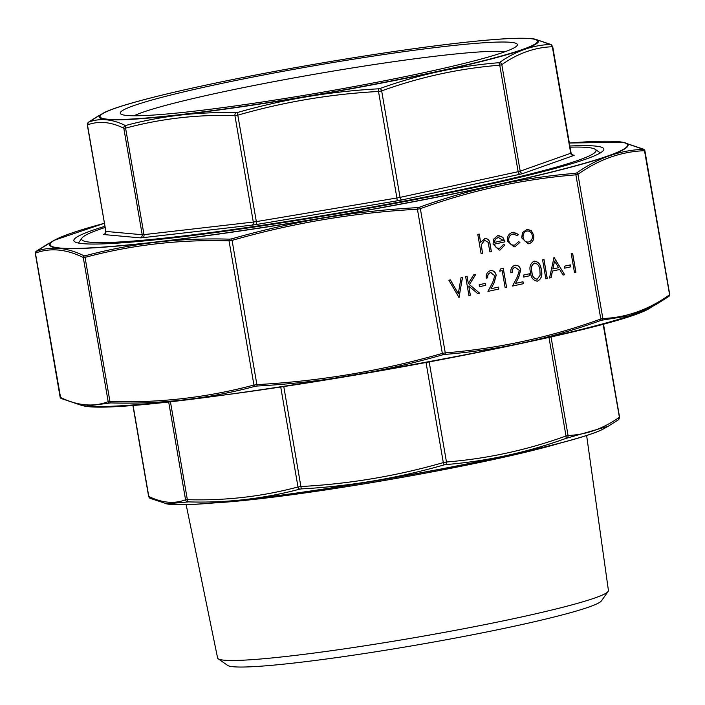 <?xml version="1.0" encoding="UTF-8"?>
<svg xmlns="http://www.w3.org/2000/svg" width="705" height="705" viewBox="0 0 705 705"><rect width="100%" height="100%" fill="white"/><g stroke="black" fill="none" stroke-linecap="round" stroke-linejoin="round"><path stroke-width="1.06" d="M134.003 115.779A193.567 13.21 170.2 0 1 316.245 73.963A193.567 13.21 170.2 0 1 504.463 51.553A193.567 13.21 170.2 0 1 505.3 51.641M510.667 42.318A201.507 13.756 170.2 0 1 517.073 45.605A201.507 13.756 170.2 0 1 321.163 92.452A201.507 13.756 170.2 0 1 120.881 114.043A201.507 13.756 170.2 0 1 285.093 70.941A201.507 13.756 170.2 0 1 510.667 42.318M570.072 147.178A260.982 17.819 170.2 0 1 587.318 147.46A260.982 17.819 170.2 0 1 595.205 149.319A260.982 17.819 170.2 0 1 341.881 212.399A260.982 17.819 170.2 0 1 82.071 237.955A260.982 17.819 170.2 0 1 105.027 227.504M531.068 38.59A222.903 15.219 170.2 0 1 534.099 38.978A222.903 15.219 170.2 0 1 369.138 85.446A222.903 15.219 170.2 0 1 106.622 119.524A222.903 15.219 170.2 0 1 102.622 113.505L88.698 122.106C99.881 117.911 112.042 119.022 125.173 125.437L126.063 125.375C161.692 115.876 198.272 111.672 235.814 112.774L237.338 112.544C283.454 99.326 330.486 91.421 378.444 88.821L380.03 88.513C418.655 74.607 458.179 66.014 498.585 62.736L499.616 62.463C515.663 51.148 532.575 45.146 550.349 44.477L534.998 39.127L551.134 44.565A2.679 2.556 115.9 0 0 550.438 44.344M552.517 46.486L552.341 46.741C534.584 47.402 517.734 53.377 501.81 64.666L499.757 65.195C459.466 68.447 420.101 77.004 381.661 90.883L378.506 91.483L378.444 88.821M126.063 125.375A2.679 1.718 75.2 0 0 125.587 128.125L123.807 128.231C110.782 121.815 98.665 120.714 87.473 124.917L87.649 124.662M237.338 112.544L256.347 221.617L396.897 197.982L378.506 91.483C330.733 94.047 283.886 101.925 237.955 115.118L234.906 115.558C197.55 114.43 161.11 118.616 125.587 128.125L143.979 234.624L253.298 222.057L234.906 115.558A2.679 1.674 91.6 0 1 235.814 112.774M499.616 62.463A2.679 2.45 -125 0 1 501.81 64.666L520.202 171.165L570.742 153.249L552.341 46.741A2.679 2.485 -92.5 0 0 550.349 44.477M88.786 121.983A2.679 2.45 -125 0 0 88.574 122.106A2.679 2.45 -125 0 0 88.574 122.115L98.497 115.831M88.698 122.106A2.679 2.6 69.9 0 0 87.473 124.917L105.873 231.425L142.207 234.73L123.807 128.231A2.679 2.556 115.9 0 1 125.173 125.437M380.03 88.513A2.679 1.401 -109.7 0 1 381.661 90.883L400.052 197.382L518.149 171.694L499.757 65.195A2.679 1.436 -94.8 0 0 498.585 62.736M186.146 504.674L217.598 657.985A198.308 13.536 -9.8 0 0 218.206 658.787L227.644 665.405A190.121 12.981 -9.8 0 0 462.762 636.659A190.121 12.981 -9.8 0 0 601.453 600.845L608.124 591.433A198.308 13.536 -9.8 0 0 608.424 590.473L586.63 435.505M218.206 658.787A198.308 13.536 -9.8 0 0 463.458 628.798A198.308 13.536 -9.8 0 0 608.124 591.433M565.692 438.492A2.679 1.401 -109.7 0 0 566 435.998L568.063 435.47C586.04 434.8 603.083 428.755 619.21 417.334A2.679 2.45 55 0 1 618.073 420.013L608.239 426.243L565.692 438.492C526.653 452.566 486.653 461.264 445.692 464.586L444.106 464.886C397.435 478.281 349.83 486.283 301.291 488.909L299.766 489.129C263.635 498.77 226.605 503.026 188.684 501.889L166.38 503.837M429.178 361.912L446.468 461.995A2.679 1.436 -94.8 0 1 445.692 464.586L444.106 464.886L443.313 462.603L446.468 461.995C487.243 458.717 527.084 450.046 566 435.998L548.939 337.228M299.766 489.129A2.679 1.718 -104.8 0 1 297.995 486.97L301.044 486.521C349.398 483.93 396.818 475.954 443.313 462.603L426.023 362.502M187.786 501.942A2.679 2.6 -110.1 0 1 185.565 499.792L187.345 499.678C225.159 500.823 262.04 496.584 297.995 486.97L280.731 387.01M148.966 496.179L148.79 496.443C161.983 502.938 174.241 504.057 185.565 499.792L168.627 401.7M603.057 323.824L619.378 417.069M551.01 336.752L568.063 435.47A2.679 2.485 87.5 0 1 566.723 438.219M608.239 426.243L618.276 419.88L619.545 417.087L603.427 323.727M301.291 488.909L283.78 386.551M188.684 501.889A2.679 1.674 -88.4 0 1 187.345 499.678L170.39 401.515M167.402 504.013A225.591 15.395 -9.8 0 0 442.634 468.684A225.591 15.395 -9.8 0 0 604.07 428.587C589.265 437.223 524.203 453.253 442.476 468.816C376.311 481.339 314.915 491.129 258.286 498.197C210.725 504.004 180.436 505.943 167.402 504.013L150.174 498.364A2.679 2.556 -64.1 0 1 148.79 496.443L132.998 404.996M507.38 241.066C507.018 236.387 508.781 233.487 512.65 232.359L518.545 234.448L517.505 235.593L512.835 234.086C509.9 234.906 508.552 237.083 508.79 240.608C509.741 244.018 511.724 245.49 514.738 245.032L518.554 241.674L519.911 242.353L515.011 246.732L514.007 246.882L507.38 241.066M513.619 233.972L512.738 234.095C509.794 234.915 508.446 237.083 508.684 240.608L508.79 240.608M513.866 245.146L514.738 245.032M526.485 229.354L531.306 230.676L533.755 235.25C534.178 239.718 532.575 242.538 528.962 243.701L528.027 243.833L521.691 237.876L522.44 232.615L527.34 229.222M547.274 278.501L545.846 278.81L542.568 259.837L543.996 259.528L547.274 278.501L545.846 278.792M549.53 278.008L554.024 257.351L564.67 274.721L563.11 275.056L559.699 269.486L552.464 271.064L551.09 277.673L549.53 278.008L551.09 277.673M484.573 238.466C487.895 238.378 489.755 240.405 490.151 244.547L491.376 251.623L489.94 251.932L488.107 242.3L484.617 240.22L481.286 244.758L482.572 253.536L481.145 253.853L477.787 234.386L479.215 234.078L480.634 242.291L485.243 238.369M485.172 240.141L484.511 240.229L481.286 244.758M575.914 272.271L574.487 272.579L571.209 253.606L572.636 253.298L575.914 272.271L574.487 272.571M570.733 266.834L564.599 268.173L564.256 266.226L570.398 264.895L570.733 266.834L564.59 268.156M534.011 261.176C538.294 261.537 540.7 264.463 541.237 269.962C542.568 275.276 541.308 279.004 537.457 281.128L537.554 281.119C533.324 280.731 530.971 277.796 530.504 272.315C529.102 267.028 530.301 263.317 534.108 261.176C538.4 261.529 540.805 264.454 541.343 269.953C542.674 275.276 541.414 278.995 537.554 281.119L536.937 281.207M534.108 261.176L534.716 261.088M529.816 275.734L523.683 277.065L523.348 275.126L529.481 273.787L529.816 275.734L523.674 277.056M514.958 265.336C517.946 264.957 519.876 266.49 520.748 269.927L518.695 277.435L515.575 283.375L523.004 281.762L523.339 283.701L512.5 286.063L517.329 276.862L519.347 270.394L515.214 267.301C513.011 268.006 512.033 269.733 512.279 272.482L510.843 272.791C510.446 268.887 511.812 266.402 514.958 265.336L515.707 265.23M459.105 297.677L448.873 280.22L450.407 279.885L458.312 293.677L461.044 277.567L462.577 277.232L458.893 297.704M494.531 244.124C495.298 247.208 497.007 248.601 499.669 248.301L503.458 244.45L504.868 244.97L500.145 249.967L499.193 250.108L493.051 244.106L493.588 239.189L497.704 235.611L502.868 237.321L504.965 241.85L494.434 244.133C495.192 247.217 496.902 248.609 499.572 248.31M499.008 248.398L499.669 248.301M470.358 295.228L468.922 295.536L465.644 276.571L467.08 276.254L468.332 283.481L473.734 274.809L475.769 274.368L469.407 284.582L479.664 293.201L477.752 293.615L468.772 286.071L470.358 295.228L468.922 295.527M485.63 285.349L479.497 286.679L479.153 284.732L485.296 283.401L485.63 285.349L479.488 286.662M490.407 270.676C493.394 270.297 495.324 271.83 496.197 275.267L494.152 282.775L491.033 288.715L498.453 287.094L498.796 289.041L487.948 291.403L492.786 282.203L494.795 275.734L490.671 272.641C488.459 273.346 487.481 275.073 487.728 277.823L486.291 278.131C485.895 274.227 487.261 271.742 490.407 270.676L491.156 270.57M502.189 270.641L499.739 271.169L500.338 269.019L503.291 268.385L506.569 287.349L505.133 287.666L502.189 270.641L499.739 271.152M569.869 145.997A268.913 18.356 170.2 0 1 594.87 146.023A268.913 18.356 170.2 0 1 603.427 150.412A268.913 18.356 170.2 0 1 341.969 212.928A268.913 18.356 170.2 0 1 74.695 241.744A268.913 18.356 170.2 0 1 104.825 226.331M618.285 141.652A293.492 20.031 170.2 0 1 622.268 142.163A293.492 20.031 170.2 0 1 405.084 203.34A293.492 20.031 170.2 0 1 59.44 248.213A293.492 20.031 170.2 0 1 54.17 240.29L36.149 251.447C50.91 245.913 66.887 247.376 84.089 255.818L85.331 255.739C132.249 243.216 180.321 237.691 229.574 239.162L231.716 238.854C292.39 221.458 354.21 211.059 417.157 207.667L419.369 207.244C470.182 188.94 522.123 177.642 575.192 173.359L576.628 172.989C597.708 158.096 619.933 150.218 643.304 149.337L623.114 142.304L643.841 149.293A1.604 1.533 -64.1 0 0 643.427 149.16M86.424 406.071L81.886 405.472L61.159 398.492A1.604 1.533 -64.1 0 1 60.33 397.338C77.488 405.789 93.439 407.243 108.182 401.7L109.954 401.586C159.163 403.066 207.155 397.549 253.941 385.045L256.99 384.604C319.903 381.22 381.608 370.839 442.106 353.469L445.26 352.87C498.312 348.587 550.156 337.316 600.801 319.039L602.854 318.51A1.604 1.489 87.5 0 1 602.052 320.158L600.616 320.537C549.838 338.832 497.897 350.129 444.793 354.421L442.581 354.844C381.899 372.249 320.079 382.639 257.131 386.032L254.999 386.34C208.046 398.871 159.965 404.388 110.755 402.907L86.424 406.071M576.628 172.989A1.604 1.472 55 0 1 577.941 174.302L602.854 318.51C626.251 317.638 648.433 309.768 669.406 294.91A1.604 1.472 55 0 1 668.728 296.514L655.958 304.595L629.565 315.761L602.052 320.158M231.716 238.854L232.077 240.396L229.028 240.837C179.828 239.356 131.835 244.873 85.049 257.378L83.269 257.492C66.111 249.041 50.161 247.587 35.417 253.13L35.594 252.875M60.498 397.074L35.417 253.13A1.604 1.56 -110.1 0 1 36.149 251.447M419.369 207.244A1.604 0.837 70.3 0 1 420.347 208.662L417.193 209.262C354.28 212.646 292.575 223.027 232.077 240.396L257.131 386.032M644.67 150.447L644.502 150.703C621.105 151.575 598.924 159.445 577.941 174.302L575.888 174.84C522.837 179.114 470.984 190.394 420.347 208.662L445.26 352.87A1.604 0.864 -94.8 0 1 444.793 354.421M643.304 149.337A1.604 1.489 87.5 0 1 644.502 150.703L669.583 294.646M254.999 386.34A1.604 1.031 -104.8 0 1 253.941 385.045L229.028 240.837A1.604 1.005 -88.4 0 1 229.574 239.162M417.157 207.667L442.581 354.844M110.755 402.907A1.604 1.005 -88.4 0 1 109.954 401.586L85.049 257.378A1.604 1.031 -104.8 0 1 85.331 255.739M109.513 402.987A1.604 1.56 -110.1 0 1 108.182 401.7L83.269 257.492A1.604 1.533 -64.1 0 1 84.089 255.818M575.192 173.359A1.604 0.864 85.2 0 1 575.888 174.84L600.801 319.039A1.604 0.837 -109.7 0 1 600.616 320.537M61.159 398.492L60.136 397.215L35.25 253.13L36.149 251.341A1.604 1.472 55 0 1 36.272 251.262M81.895 405.472L82.732 405.622A293.492 20.031 -9.8 0 0 86.715 406.124A293.492 20.031 -9.8 0 0 378.25 371.077A293.492 20.031 -9.8 0 0 650.83 307.495L668.851 296.435L669.75 294.646L644.863 150.57L643.841 149.293M479.118 234.104L480.634 242.291M484.476 238.475C487.789 238.387 489.649 240.414 490.046 244.547L491.376 251.623M491.27 251.632L489.94 251.923M485.119 240.141L484.511 240.229M481.189 244.758L482.572 253.536M482.476 253.544L481.145 253.835M572.539 253.324L575.818 272.28M570.292 264.913L570.627 266.843M553.927 257.369L564.67 274.721M564.564 274.721L563.101 275.038M552.464 271.064L559.699 269.486M552.359 271.072L550.984 277.673M554.544 261.07L552.799 268.957L558.607 267.706L554.544 261.07L552.905 268.949M543.899 259.546L547.177 278.51M537.457 281.128L536.884 281.216M534.901 263.053L534.39 263.115C531.508 264.93 530.654 267.891 531.826 271.998C532.108 276.298 533.888 278.687 537.166 279.171M534.39 263.115L534.496 263.106C531.614 264.921 530.759 267.882 531.931 271.998C532.213 276.289 533.993 278.687 537.272 279.162L536.761 279.224M537.272 279.162L540.127 275.161L539.907 270.262C539.554 265.996 537.748 263.608 534.496 263.106L534.848 263.062M529.385 273.813L529.711 275.743M515.69 267.23L515.214 267.301M515.117 267.31C512.905 268.015 511.927 269.742 512.174 272.491L512.279 272.482M512.174 272.491L510.843 272.782M514.853 265.344C517.84 264.965 519.77 266.499 520.642 269.936L520.748 269.927M520.642 269.936L518.598 277.444L515.575 283.375M522.907 281.78L523.339 283.701M523.242 283.71L512.509 286.045M450.31 279.903L458.312 293.677M462.471 277.259L458.999 297.677M527.287 229.231L531.306 230.676M531.2 230.676L533.755 235.25M533.65 235.258C534.073 239.726 532.478 242.538 528.856 243.71L528.962 243.701M528.856 243.71L527.975 243.842M527.349 230.967L526.67 231.064C523.912 232.007 522.696 234.183 523.022 237.585C523.85 240.863 525.701 242.344 528.556 242.009M523.022 237.585L523.119 237.576C523.956 240.863 525.807 242.335 528.662 242L527.93 242.097M528.662 242C531.42 241.11 532.645 238.969 532.328 235.576C531.491 232.289 529.64 230.782 526.767 231.055C524.018 231.998 522.802 234.175 523.119 237.576M527.296 230.976L526.67 231.064M513.522 232.236L518.545 234.448M518.448 234.457L517.452 235.54M513.566 233.972L512.738 234.095M508.684 240.608C509.636 244.018 511.618 245.499 514.632 245.032M518.527 241.718L519.911 242.353M519.805 242.353L515.011 246.732M514.906 246.741L513.954 246.882M503.449 244.494L504.868 244.97M504.762 244.979L500.145 249.967M500.039 249.975L499.14 250.108M498.541 235.488L502.868 237.321M502.762 237.321L504.965 241.85M504.868 241.859L494.434 244.133M498.682 237.206L495.183 239.259L494.284 242.397L503.247 240.467L498.065 237.294L495.289 239.251L494.39 242.388M466.974 276.281L468.332 283.481M475.655 274.386L469.407 284.582M469.301 284.591L479.664 293.201M479.559 293.209L477.743 293.606M470.253 295.236L468.772 286.071M485.19 283.419L485.525 285.349M491.138 272.571L490.671 272.641M490.565 272.65C488.353 273.346 487.375 275.073 487.622 277.832L487.728 277.823M487.622 277.832L486.291 278.123M490.301 270.685C493.288 270.306 495.218 271.83 496.1 275.276L496.197 275.267M496.1 275.276L494.046 282.784L491.033 288.715M498.356 287.12L498.796 289.041M498.691 289.05L487.957 291.385M503.185 268.402L506.569 287.349M506.463 287.358L505.133 287.649M107.468 119.198A221.987 15.157 -9.8 0 0 473.399 63.203A221.987 15.157 -9.8 0 0 375.589 54.285A221.987 15.157 -9.8 0 0 107.468 119.198M572.654 155.021L573.914 155.135A8.037 0.546 170.2 0 1 573.659 155.523L523.128 173.448A8.037 0.546 170.2 0 1 520.043 174.241L401.947 199.929A8.037 0.546 170.2 0 1 397.215 200.828L256.664 224.463A8.037 0.546 170.2 0 1 252.09 225.124L142.771 237.691A8.037 0.546 170.2 0 1 140.11 237.858L103.776 234.545A8.037 0.546 170.2 0 1 104.032 234.157L104.613 233.945M397.215 200.828L396.897 197.982L400.052 197.382A2.679 1.428 77.7 0 0 401.947 199.929M520.043 174.241A2.679 1.428 77.7 0 1 518.149 171.694L520.202 171.165A2.679 2.485 70.5 0 0 523.128 173.448M573.659 155.523A2.679 2.485 70.5 0 1 570.742 153.249L571.085 153.047C572.328 154.915 573.042 155.62 573.218 155.171A2.679 2.591 -84.8 0 0 573.914 155.135M140.11 237.858A2.679 2.591 -84.8 0 0 142.207 234.73L143.979 234.624A2.679 1.71 -96.6 0 1 142.771 237.691M252.09 225.124A2.679 1.71 -96.6 0 0 253.298 222.057L256.347 221.617L256.664 224.463M88.574 122.106L87.305 124.908L105.873 231.425A2.679 2.591 -84.8 0 1 103.776 234.545M590.728 434.095A224.675 15.334 170.2 0 1 442.423 468.825A224.675 15.334 170.2 0 1 181.811 504.727M560.096 443.119A203.331 13.88 170.2 0 1 437.435 470.878A203.331 13.88 170.2 0 1 213.703 502.956M633.76 314.553A292.936 19.996 170.2 0 1 369.561 372.645A292.936 19.996 170.2 0 1 101.176 406.538M54.17 240.29L104.305 223.318A292.936 19.996 -9.8 0 0 59.943 248.019A292.936 19.996 -9.8 0 0 465.335 191.337A292.936 19.996 -9.8 0 0 569.349 143L623.105 142.304M82.071 237.955L78.449 243.058M595.205 149.319L600.325 152.915M102.622 113.505C119.233 103.564 206.741 83.19 305.062 65.909C367.561 54.964 422.022 46.971 468.437 41.947C502.092 38.378 523.982 37.383 534.099 38.978L534.998 39.127M551.134 44.565L552.702 46.592L571.085 153.047M105.688 231.363C105.133 233.549 104.701 234.448 104.384 234.078L104.472 234.042M604.07 428.587L608.239 426.234M132.831 405.005L148.605 496.338L150.174 498.364M36.149 251.341L49.042 243.181M82.732 405.622C127.517 419.466 613.244 335.562 650.83 307.495"/></g></svg>
